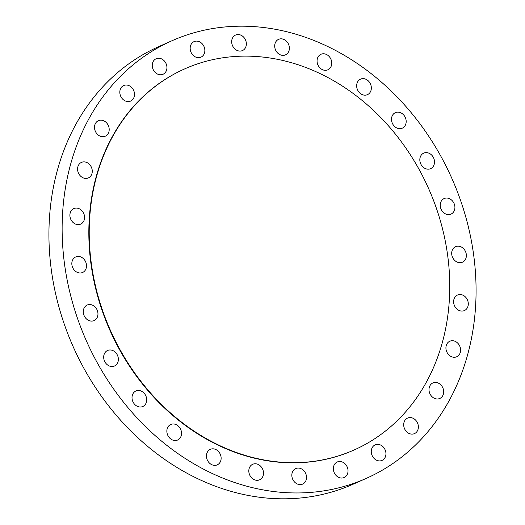 <?xml version="1.0" encoding="UTF-8"?>
<svg xmlns="http://www.w3.org/2000/svg" width="525" height="525" viewBox="0 0 525 525"><rect width="100%" height="100%" fill="white"/><g stroke="black" fill="none" stroke-linecap="round" stroke-linejoin="round"><path stroke-width="0.79" d="M206.535 457.295A8.498 7.094 66.1 0 0 217.238 464.861A8.498 7.094 66.1 0 0 221.045 456.901A8.498 7.094 66.1 0 0 210.348 449.334A8.498 7.094 66.1 0 0 206.535 457.295M166.943 432.442A8.498 7.094 66.1 0 0 177.64 440.016A8.498 7.094 66.1 0 0 181.453 432.055A8.498 7.094 66.1 0 0 170.75 424.482A8.498 7.094 66.1 0 0 166.943 432.442M132.103 398.934A8.498 7.094 66.1 0 0 142.807 406.508A8.498 7.094 66.1 0 0 146.613 398.541A8.498 7.094 66.1 0 0 135.916 390.974A8.498 7.094 66.1 0 0 132.103 398.934M103.773 358.45A8.498 7.094 66.1 0 0 114.476 366.017A8.498 7.094 66.1 0 0 118.282 358.057A8.498 7.094 66.1 0 0 107.586 350.483A8.498 7.094 66.1 0 0 103.773 358.45M83.37 313.012A8.498 7.094 66.1 0 0 94.067 320.578A8.498 7.094 66.1 0 0 97.88 312.618A8.498 7.094 66.1 0 0 87.176 305.051A8.498 7.094 66.1 0 0 83.37 313.012M80.318 272.987A8.498 7.094 66.1 0 0 82.615 272.475A8.498 7.094 66.1 0 0 86.133 263.15A8.498 7.094 66.1 0 0 78.022 256.43A8.498 7.094 66.1 0 0 75.725 256.942A8.498 7.094 66.1 0 0 72.201 266.267A8.498 7.094 66.1 0 0 80.318 272.987M78.389 224.628A8.498 7.094 66.1 0 0 80.686 224.109A8.498 7.094 66.1 0 0 84.203 214.791A8.498 7.094 66.1 0 0 76.092 208.064A8.498 7.094 66.1 0 0 73.795 208.582A8.498 7.094 66.1 0 0 70.271 217.908A8.498 7.094 66.1 0 0 78.389 224.628M86.074 178.428A8.498 7.094 66.1 0 0 88.371 177.916A8.498 7.094 66.1 0 0 91.895 168.591A8.498 7.094 66.1 0 0 83.777 161.871A8.498 7.094 66.1 0 0 81.48 162.382A8.498 7.094 66.1 0 0 77.962 171.708A8.498 7.094 66.1 0 0 86.074 178.428M102.998 136.717A8.498 7.094 66.1 0 0 105.295 136.205A8.498 7.094 66.1 0 0 108.819 126.879A8.498 7.094 66.1 0 0 100.702 120.159A8.498 7.094 66.1 0 0 98.405 120.671A8.498 7.094 66.1 0 0 94.887 129.997A8.498 7.094 66.1 0 0 102.998 136.717M128.31 101.581A8.498 7.094 66.1 0 0 130.607 101.069A8.498 7.094 66.1 0 0 134.131 91.744A8.498 7.094 66.1 0 0 126.013 85.024A8.498 7.094 66.1 0 0 123.716 85.536A8.498 7.094 66.1 0 0 120.199 94.861A8.498 7.094 66.1 0 0 128.31 101.581M160.742 74.78A8.498 7.094 66.1 0 0 163.039 74.268A8.498 7.094 66.1 0 0 166.556 64.942A8.498 7.094 66.1 0 0 158.445 58.222A8.498 7.094 66.1 0 0 156.148 58.741A8.498 7.094 66.1 0 0 152.624 68.06A8.498 7.094 66.1 0 0 160.742 74.78M198.66 57.665A8.498 7.094 66.1 0 0 200.957 57.153A8.498 7.094 66.1 0 0 204.474 47.828A8.498 7.094 66.1 0 0 196.363 41.108A8.498 7.094 66.1 0 0 194.066 41.619A8.498 7.094 66.1 0 0 190.542 50.945A8.498 7.094 66.1 0 0 198.66 57.665M240.168 51.089A8.498 7.094 66.1 0 0 242.465 50.571A8.498 7.094 66.1 0 0 245.982 41.252A8.498 7.094 66.1 0 0 237.871 34.532A8.498 7.094 66.1 0 0 235.574 35.044A8.498 7.094 66.1 0 0 232.057 44.369A8.498 7.094 66.1 0 0 240.168 51.089M283.185 55.381A8.498 7.094 66.1 0 0 285.482 54.862A8.498 7.094 66.1 0 0 289.006 45.544A8.498 7.094 66.1 0 0 280.888 38.824A8.498 7.094 66.1 0 0 278.591 39.336A8.498 7.094 66.1 0 0 275.074 48.661A8.498 7.094 66.1 0 0 283.185 55.381M325.553 70.324A8.498 7.094 66.1 0 0 327.849 69.812A8.498 7.094 66.1 0 0 331.373 60.487A8.498 7.094 66.1 0 0 323.256 53.767A8.498 7.094 66.1 0 0 320.959 54.278A8.498 7.094 66.1 0 0 317.441 63.604A8.498 7.094 66.1 0 0 325.553 70.324M365.151 95.176A8.498 7.094 66.1 0 0 367.447 94.664A8.498 7.094 66.1 0 0 370.965 85.339A8.498 7.094 66.1 0 0 362.854 78.619A8.498 7.094 66.1 0 0 360.557 79.131A8.498 7.094 66.1 0 0 357.033 88.456A8.498 7.094 66.1 0 0 365.151 95.176M399.984 128.684A8.498 7.094 66.1 0 0 402.281 128.172A8.498 7.094 66.1 0 0 405.805 118.847A8.498 7.094 66.1 0 0 397.688 112.127A8.498 7.094 66.1 0 0 395.391 112.639A8.498 7.094 66.1 0 0 391.873 121.964A8.498 7.094 66.1 0 0 399.984 128.684M428.315 169.175A8.498 7.094 66.1 0 0 430.612 168.656A8.498 7.094 66.1 0 0 434.136 159.338A8.498 7.094 66.1 0 0 426.018 152.611A8.498 7.094 66.1 0 0 423.721 153.129A8.498 7.094 66.1 0 0 420.203 162.455A8.498 7.094 66.1 0 0 428.315 169.175M448.724 214.607A8.498 7.094 66.1 0 0 451.021 214.095A8.498 7.094 66.1 0 0 454.538 204.77A8.498 7.094 66.1 0 0 446.421 198.05A8.498 7.094 66.1 0 0 444.124 198.562A8.498 7.094 66.1 0 0 440.606 207.887A8.498 7.094 66.1 0 0 448.724 214.607M451.776 254.632A8.498 7.094 66.1 0 0 462.473 262.198A8.498 7.094 66.1 0 0 466.279 254.238A8.498 7.094 66.1 0 0 455.582 246.671A8.498 7.094 66.1 0 0 451.776 254.632M453.705 302.997A8.498 7.094 66.1 0 0 464.402 310.564A8.498 7.094 66.1 0 0 468.215 302.603A8.498 7.094 66.1 0 0 457.511 295.03A8.498 7.094 66.1 0 0 453.705 302.997M446.014 349.191A8.498 7.094 66.1 0 0 456.717 356.757A8.498 7.094 66.1 0 0 460.523 348.797A8.498 7.094 66.1 0 0 449.827 341.23A8.498 7.094 66.1 0 0 446.014 349.191M429.089 390.902A8.498 7.094 66.1 0 0 439.792 398.468A8.498 7.094 66.1 0 0 443.599 390.508A8.498 7.094 66.1 0 0 432.902 382.942A8.498 7.094 66.1 0 0 429.089 390.902M403.777 426.038A8.498 7.094 66.1 0 0 414.481 433.611A8.498 7.094 66.1 0 0 418.287 425.644A8.498 7.094 66.1 0 0 407.59 418.077A8.498 7.094 66.1 0 0 403.777 426.038M371.352 452.839A8.498 7.094 66.1 0 0 382.049 460.405A8.498 7.094 66.1 0 0 385.862 452.445A8.498 7.094 66.1 0 0 375.158 444.878A8.498 7.094 66.1 0 0 371.352 452.839M333.434 469.954A8.498 7.094 66.1 0 0 344.131 477.527A8.498 7.094 66.1 0 0 347.937 469.56A8.498 7.094 66.1 0 0 337.24 461.993A8.498 7.094 66.1 0 0 333.434 469.954M248.902 472.244A8.498 7.094 66.1 0 0 259.606 479.811A8.498 7.094 66.1 0 0 263.412 471.85A8.498 7.094 66.1 0 0 252.715 464.277A8.498 7.094 66.1 0 0 248.902 472.244M300.326 484.614A8.498 7.094 66.1 0 0 302.623 484.102A8.498 7.094 66.1 0 0 306.141 474.777A8.498 7.094 66.1 0 0 298.029 468.057A8.498 7.094 66.1 0 0 295.733 468.569A8.498 7.094 66.1 0 0 292.208 477.894A8.498 7.094 66.1 0 0 300.326 484.614M184.721 68.88A208.523 174.175 66.1 0 0 184.524 68.972A208.523 174.175 66.1 0 0 98.123 297.826A208.523 174.175 66.1 0 0 297.294 462.788A208.523 174.175 66.1 0 0 353.673 450.174A208.523 174.175 66.1 0 0 353.863 450.089M241.29 56.182A208.523 174.175 66.1 0 0 184.912 68.795A208.523 174.175 66.1 0 0 98.51 297.655A208.523 174.175 66.1 0 0 297.688 462.617A208.523 174.175 66.1 0 0 354.06 450.004A208.523 174.175 66.1 0 0 440.462 221.15A208.523 174.175 66.1 0 0 241.29 56.182M171.997 40.733L158.799 46.587A239.413 199.979 66.1 0 0 59.601 309.35A239.413 199.979 66.1 0 0 288.277 498.75A239.413 199.979 66.1 0 0 353.003 484.267L366.201 478.413A239.413 199.979 66.1 0 0 465.399 215.65A239.413 199.979 66.1 0 0 236.723 26.25A239.413 199.979 66.1 0 0 171.997 40.733A239.413 199.979 66.1 0 0 72.798 303.489A239.413 199.979 66.1 0 0 301.475 492.896A239.413 199.979 66.1 0 0 366.201 478.413M184.524 68.972L184.912 68.795M353.673 450.174L354.06 450.004"/></g></svg>
